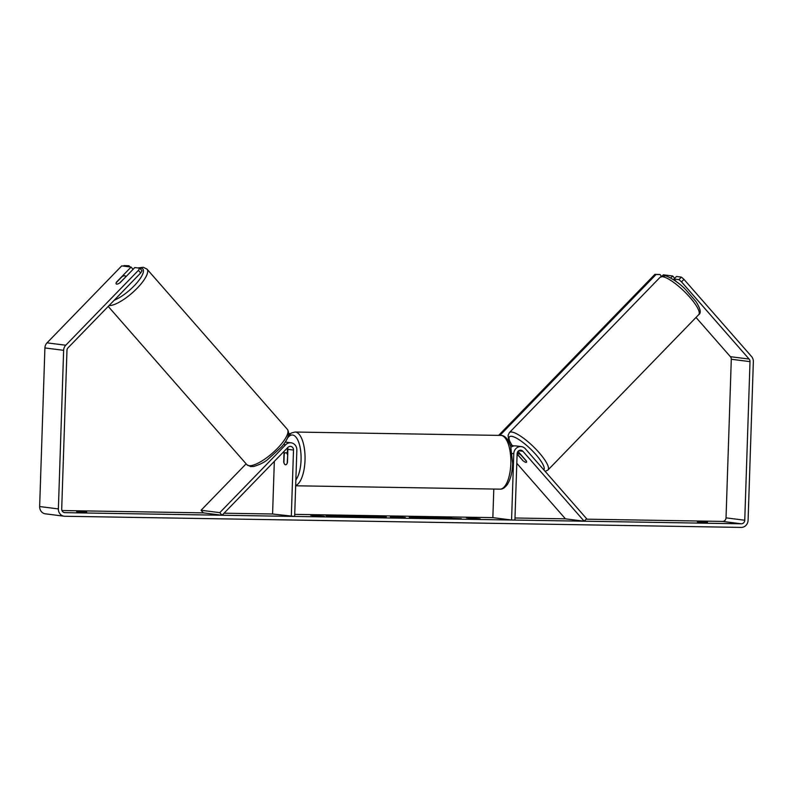 <?xml version="1.0" encoding="UTF-8"?>
<svg xmlns="http://www.w3.org/2000/svg" width="793" height="793" viewBox="0 0 793 793"><rect width="100%" height="100%" fill="white"/><g stroke="black" fill="none" stroke-linecap="round" stroke-linejoin="round"><path stroke-width="1.19" d="M285.222 442.068A7.246 6.671 -82.8 0 1 285.47 442.097A23.849 9.268 -89.1 0 1 285.976 440.868M291.309 516.382L293.509 450.057A3.618 3.331 -82.8 0 0 287.899 447.401L222.07 515.242L219.79 512.645L285.619 444.804A7.246 6.671 -82.8 0 1 291.09 442.811A7.246 6.671 -82.8 0 1 296.85 450.107L294.649 516.431L272.584 514.003L274.328 461.377M287.591 447.718A3.618 3.331 -82.8 0 1 287.889 449.344L287.453 462.606A6.037 2.349 90.9 0 1 285.599 464.787A6.037 2.349 90.9 0 1 283.706 462.131L284.063 451.346M287.363 452.734L287.482 448.917A7.246 6.671 97.2 0 0 287.453 447.867M219.79 512.645L201.075 510.266L246.127 463.836M222.07 515.242L203.345 512.863L201.075 510.266M517.095 454.161L522.666 460.277M522.557 460.386A6.037 1.487 -135.9 0 0 525.947 462.359A6.037 1.487 -135.9 0 0 526.483 462.23A6.037 1.487 -135.9 0 0 526.294 460.862L517.998 451.386M521.358 446.608A7.246 6.671 97.2 0 0 513.775 453.685L511.574 520.01L514.915 520.069L517.115 453.745A3.618 3.331 97.2 0 1 522.894 451.276L584.154 521.209L586.602 518.691L525.343 448.759A7.246 6.671 97.2 0 0 521.358 446.608L515.747 445.894A7.246 6.671 97.2 0 0 510.96 447.272M493.801 489.053L492.849 517.631L511.574 520.01M510.395 445.428A7.246 6.671 -82.8 0 1 512 445.418A7.246 6.671 -82.8 0 1 513.834 445.953M584.154 521.209L565.429 518.83L516.798 463.31M518.364 453.695A6.037 1.487 -135.9 0 0 517.819 453.824A6.037 1.487 -135.9 0 0 517.809 454.726L523.221 460.911A6.037 1.487 -135.9 0 0 525.947 462.359A6.037 1.487 -135.9 0 0 526.483 462.23A6.037 1.487 -135.9 0 0 526.502 461.328L521.08 455.142A6.037 1.487 -135.9 0 0 518.364 453.695M338.353 515.252A20.36 0.803 1.9 0 0 325.893 515.579A20.36 0.803 1.9 0 0 354.134 517.254A20.36 0.803 1.9 0 0 366.594 516.927A20.36 0.803 1.9 0 0 338.353 515.252M332.366 515.807A20.36 0.803 1.9 0 0 327.37 515.926M707.406 522.012L697.394 521.853L707.406 522.012L707.386 522.547M86.665 511.782L76.653 511.614L86.665 511.782L86.645 512.308M133.085 269.352L131.083 267.072L116.422 282.189A6.037 1.824 -41.2 0 0 116.194 283.894A6.037 1.824 -41.2 0 0 116.66 284.112A6.037 1.824 -41.2 0 0 120.159 282.665L134.83 267.548L139.776 268.183L142.046 270.78L140.688 272.961L68.029 347.83A3.618 3.331 97.2 0 0 66.969 350.377L61.705 508.977A3.618 3.331 97.2 0 0 64.927 512.645L741.296 523.796A3.618 3.331 97.2 0 0 744.756 520.238L750.009 361.638A3.618 3.331 97.2 0 0 749.117 359.06L681.514 281.882L678.937 279.632L674 279.007L676.449 276.479L681.385 277.114L683.962 279.364L681.514 281.882M447.252 517.839L451.653 517.462L430.52 517.115L439.877 518.305L461.298 518.662L447.242 518.146M405.312 517.551L390.424 517.492L390.463 516.451L405.312 517.551M61.983 510.533L203.345 512.863M224.042 513.2L272.584 514.003M294.718 514.37L492.849 517.631M514.984 517.998L565.429 518.83M586.126 519.177L722.572 521.417A3.618 3.331 97.2 0 0 726.031 517.859L731.295 359.259A3.618 3.331 97.2 0 0 730.393 356.681L696.016 317.438M480.142 518.85L470.12 518.681L473.461 518.741L466.443 517.849L480.142 518.85M317.715 516.174L324.396 516.283L310.697 515.281L317.715 516.322M385.497 517.006L372.76 517.195L363.402 516.005L386.25 516.907M410.288 517.304C407.84 516.927 410.13 516.788 417.148 516.877L428.537 517.274L416.612 517.403L434.366 517.998L409.257 517.066M416.018 517.879L416.642 517.403M140.688 272.961L138.408 270.363L65.76 345.233A7.246 6.671 97.2 0 0 63.638 350.318L58.375 508.918A7.246 6.671 97.2 0 0 64.134 516.213A7.246 6.671 97.2 0 0 64.808 516.263L741.177 527.414A7.246 6.671 97.2 0 0 748.086 520.297L753.35 361.687A7.246 6.671 97.2 0 0 751.566 356.543L683.962 279.364M670.729 278.036L672.702 276.004L674.694 278.284M672.702 276.004L663.335 274.814L662.165 276.023M678.937 279.632L681.385 277.114M676.27 281.594L674 279.007M131.083 267.072L121.725 265.883L47.035 342.854A7.246 6.671 97.2 0 0 44.914 347.939L39.65 506.539A7.246 6.671 97.2 0 0 45.409 513.834L64.134 516.213M138.408 270.363L139.776 268.183M336.767 516.649L332.356 516.084L332.376 515.49L342.923 515.658L355.383 516.223L356.067 516.977M341.753 516.887L332.376 515.49M349.039 517.145L341.753 516.679M355.125 517.274L347.8 516.461M355.135 516.897L362.262 517.274M355.383 516.223L362.272 517.016M365.097 517.175A20.36 0.803 1.9 0 0 356.077 516.481M396.579 517.185L401.536 517.264L396.431 516.887L396.569 517.591M396.46 517.591L396.431 516.887M390.434 517.492L390.463 516.451M390.443 517.056L396.351 517.155L396.371 516.55M379.431 516.649L371.748 516.392L379.45 516.649L379.698 517.314M373.453 517.214L371.729 516.986L371.748 516.392M374.207 517.224L374.217 516.699M368.854 516.699L371.739 516.749M379.708 516.957L381.522 517.036M447.252 517.998L435.972 517.809M436.665 517.819L436.685 517.214M440.462 518.305L440.482 517.7M444.328 517.948L444.348 517.343M411.825 517.462L416.028 517.462M349.336 516.144L340.802 515.876L349.574 516.193M125.284 277.124A6.037 1.824 -41.2 0 0 125.274 275.934A6.037 1.824 -41.2 0 0 124.808 275.716A6.037 1.824 -41.2 0 0 122.003 276.707L116.184 282.704A6.037 1.824 -41.2 0 0 116.194 283.894A6.037 1.824 -41.2 0 0 116.66 284.112A6.037 1.824 -41.2 0 0 119.465 283.121L125.403 277.263M287.482 454.647A6.037 2.349 -89.1 0 0 285.797 452.714A6.037 2.349 -89.1 0 0 284.201 454.23L283.924 462.844A6.037 2.349 -89.1 0 0 285.599 464.787A6.037 2.349 -89.1 0 0 287.195 463.261L287.72 454.657M124.57 266.25L125.076 265.734L123.906 265.586L129.011 265.794L130.012 266.944M123.401 266.101L123.906 265.586M129.011 265.794L125.076 265.734M288.652 433.721L290.297 433.751M288.662 433.593L290.466 433.622M661.511 276.271L660.004 274.547L654.899 274.338L656.069 274.487L499.907 435.407M654.899 274.338L498.619 435.387M656.069 274.487L660.004 274.547M285.619 444.804L283.478 444.536M293.509 450.057L287.889 449.344M513.775 453.685L512.189 453.487M522.894 451.276L518.711 450.741M509.393 432.601L660.143 277.243A26.873 6.631 44.1 0 1 662.551 276.688A26.873 6.631 44.1 0 1 687.045 294.213A26.873 6.631 44.1 0 1 698.712 314.662L547.953 470.021A26.873 6.631 -135.9 0 0 536.286 449.572A26.873 6.631 -135.9 0 0 511.802 432.046A26.873 6.631 -135.9 0 0 509.393 432.601L508.105 435.317L508.482 438.737L511.921 445.408M512.129 445.438A23.849 5.888 44.1 0 1 511.654 436.309A23.849 5.888 44.1 0 1 533.174 451.633A23.849 5.888 44.1 0 1 543.859 469.892M64.927 512.645L64.263 512.565M741.296 523.796L722.572 521.417M749.117 359.06L730.393 356.681M750.009 361.638L731.295 359.259M744.756 520.238L726.031 517.859M65.76 345.233L47.035 342.854M63.638 350.318L44.914 347.939M58.375 508.918L39.65 506.539M287.304 429.291C290.099 433.285 288.226 439.114 281.664 446.786L267.459 459.732C264.059 462.488 259.489 464.728 253.75 466.443L250.618 466.571L246.881 464.698A26.873 8.138 -41.2 0 0 248.962 465.679A26.873 8.138 -41.2 0 0 275.052 450.751A26.873 8.138 -41.2 0 0 287.304 429.291L147.012 269.134A26.873 8.138 138.8 0 1 135.107 290.258A26.873 8.138 138.8 0 1 109.057 305.563M114.271 300.18A23.849 7.226 -41.2 0 0 137.437 282.209A23.849 7.226 -41.2 0 0 140.995 268.084A23.849 7.226 -41.2 0 0 139.281 268.113M500.849 435.426C503.357 435.288 505.795 436.983 508.184 440.502L510.682 446.32L512.665 463.568C512.328 472.261 510.603 479.17 507.47 484.305C504.943 487.774 502.445 489.39 499.957 489.152A26.873 10.448 -89.1 0 0 510.821 463.618A26.873 10.448 -89.1 0 0 500.849 435.426L295.046 432.026A26.873 10.448 90.9 0 1 305.018 460.218A26.873 10.448 90.9 0 1 295.67 485.504M295.858 479.934A23.849 9.268 -89.1 0 0 301.062 460.029A23.849 9.268 -89.1 0 0 296.82 438.311A23.849 9.268 -89.1 0 0 287.225 438.569M291.09 442.811L285.47 442.097M512 445.418L510.325 445.2M660.143 277.243L664.831 275.855C666.199 275.201 677.619 281.138 685.558 289.485L696.046 301.657C700.506 308.814 701.399 313.146 698.712 314.662M517.819 453.824L519.038 452.565M545.168 471.399L547.953 470.021M147.012 269.134L143.275 267.261L137.932 267.945M125.948 276.707L125.274 275.934M246.881 464.698L108.225 306.415M295.046 432.026L291.428 432.988L288.275 435.833M287.78 452.744L285.797 452.714M499.957 489.152L295.66 485.782"/></g></svg>
